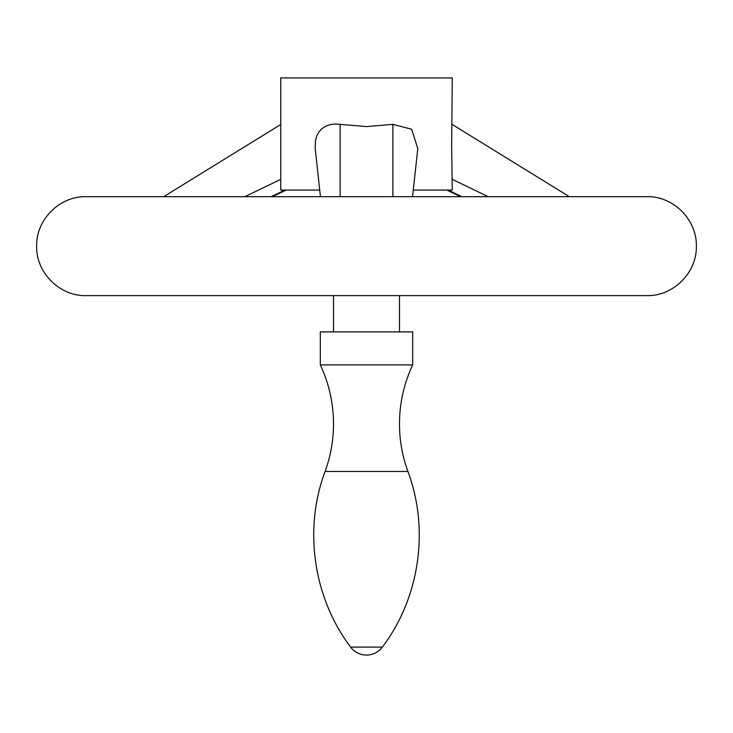 <?xml version="1.0" encoding="UTF-8"?>
<svg xmlns="http://www.w3.org/2000/svg" width="733" height="733" viewBox="0 0 733 733"><rect width="100%" height="100%" fill="white"/><g stroke="black" fill="none" stroke-linecap="round" stroke-linejoin="round"><path stroke-width="1.1" d="M366.5 196.673L646.873 196.673C673.315 195.986 697.028 219.708 696.35 246.151C697.028 272.584 673.315 296.306 646.873 295.628L86.127 295.628C59.685 296.306 35.972 272.584 36.65 246.151C35.972 219.708 59.685 195.986 86.127 196.673L366.5 196.673M413.275 190.076L452.261 190.076L451.647 145.216L452.261 77.927L280.739 77.927L280.739 190.076L319.725 190.076M320.44 196.673L315.217 148.597L315.456 140.424L316.803 135.797L319.084 131.748L322.117 128.541L325.993 126.076L330.482 124.537L335.302 123.978L366.5 126.571L392.879 124.363L411.662 129.228L417.783 148.597L412.56 196.673M412.679 364.897L412.679 331.912L320.321 331.912L320.321 364.897C329.062 383.588 333.46 403.26 333.515 423.894C333.497 440.249 330.684 456.109 325.086 471.484L407.914 471.484C402.316 456.109 399.503 440.249 399.485 423.894C399.54 403.26 403.938 383.588 412.679 364.897L320.321 364.897M284.89 190.076L271.228 196.673M280.739 179.338L244.849 196.673M448.11 190.076L461.772 196.673M452.261 179.338L488.151 196.673M392.879 124.363L392.879 196.673M340.121 124.363L340.121 196.673M407.914 471.484C429.611 529.409 419.67 597.743 382.379 647.092L350.621 647.092C313.33 597.743 303.389 529.409 325.086 471.484M272.429 196.673L286.127 190.076M163.67 196.673L280.739 124.509M460.571 196.673L446.873 190.076M569.33 196.673L452.261 124.509M333.515 331.912L333.515 295.628M399.485 331.912L399.485 295.628M350.621 647.092A19.791 19.791 0 0 0 382.379 647.092"/></g></svg>
